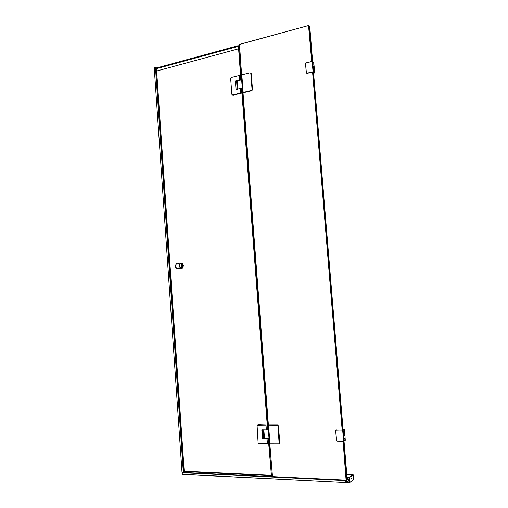 <?xml version="1.0" encoding="UTF-8"?>
<svg xmlns="http://www.w3.org/2000/svg" width="508" height="508" viewBox="0 0 508 508"><rect width="100%" height="100%" fill="white"/><g stroke="black" fill="none" stroke-linecap="round" stroke-linejoin="round"><path stroke-width="0.76" d="M348.799 480.911L348.628 478.892M351.326 478.085L351.314 478.974M351.238 478.663L351.485 478.06L351.238 478.663M347.155 478.606L348.634 478.898L348.812 481.025L347.751 481.197M347.148 479.666L348.298 478.822L347.167 478.771M353.162 475.24L353.625 474.897L353.771 476.65L353.308 476.993M348.64 480.46L346.24 482.251L346.323 480.276M345.764 482.517L182.309 474.301L182.201 472.707L345.51 480.549L345.662 482.352L346.221 482.263L345.764 482.517L182.385 474.396M353.765 476.567L353.314 477.063M348.647 480.53L346.221 482.263M345.865 480.212L182.226 472.408M346.799 474.32L353.13 474.872M347.79 478.796L347.205 479.228M154.242 67.977L181.991 472.097L154.242 68.008L155.473 67.672L183.299 472.161L181.991 472.097L182.277 472.383M345.929 480.282L345.573 480.263M182.105 472.694L182.436 474.453M344.176 435.743L344.081 434.626L344.176 435.743M343.078 429.362L344.068 429.374L344.253 431.61L343.243 431.698L343.192 430.955M344.253 431.61L343.446 432.06L343.999 438.772L344.811 438.302L344.995 440.538L343.999 440.519M344.068 429.374L344.399 429.311L345.307 440.233L344.995 440.538M343.973 435.566L343.973 434.804M343.922 438.772L343.992 440.442M343.332 431.648L343.09 429.514M343.84 438.772L343.865 439.096M337.306 441.058L344.024 441.109L343.097 429.914L336.41 430.117L335.756 430.892L336.531 440.258L337.306 441.058L343.586 441.185L342.678 430.2M343.586 441.185L342.811 430.066L336.442 429.984L343.097 429.914M336.734 429.832L336.252 430.009M238.43 46.317L238.208 45.745L155.918 68.231L156.159 68.758L238.43 46.317L238.76 48.743L156.648 71.031M238.208 45.745L239.427 46.8M238.201 45.695L155.918 68.231M238.595 47.015L238.57 46.52L239.446 47.041M238.633 47.009L238.76 48.743M272.11 474.821L271.056 475.634L184.512 471.564L184.163 471.151L156.508 71.069M156.159 68.758L156.483 71.031M178.308 268.656L180.08 268.561L181.508 265.646C181.102 263.646 180.08 262.807 178.435 263.15M179.591 268.554L178.562 268.541C176.809 269.132 175.692 268.338 175.209 266.16L176.651 263.227C178.403 262.649 179.514 263.442 179.997 265.614L178.568 268.541L180.08 268.561M178.651 268.541L179.705 268.554M179.254 263.023C180.607 263.188 181.4 264.065 181.623 265.652L180.194 268.567L178.365 268.637M179.407 268.808L180.651 268.573L182.074 265.659C181.813 263.976 180.969 263.1 179.54 263.042M179.826 263.042C181.178 263.207 181.966 264.077 182.188 265.665L180.765 268.573L179.464 268.802M179.972 268.821L181.216 268.58L182.645 265.671C182.378 263.989 181.534 263.119 180.105 263.061M180.391 263.055C181.743 263.22 182.537 264.096 182.753 265.678L181.331 268.58L180.029 268.815M181.762 268.592L180.988 268.732M181.007 268.726L181.718 268.662M182.188 268.465L183.509 265.703L182.283 263.5M241.186 79.47L241.364 79.159L241.592 79.889L241.186 79.47M241.948 89.44L242.195 89.967L241.948 89.44M231.845 94.342L230.651 78.461L231.286 77.495L239.382 75.463L239.725 79.953L235.369 81.032L236.023 89.592L240.379 88.544L240.722 93.047L232.601 94.971L231.845 94.342M241.567 78.943L240.811 78.556L240.582 75.514L239.382 75.463M240.722 93.047L241.922 93.085L233.07 95.187L232.601 94.971M240.379 88.544L241.332 88.468L241.675 92.97M242.335 88.957L241.332 88.468M239.725 79.953L240.989 80.035M240.335 75.387L240.678 79.877M242.443 90.405L241.687 90.037L241.922 93.085M242.462 90.627L242.087 90.716M250.812 73.419L252.057 89.529L251.409 90.507L243.154 92.469L241.808 74.854L250.057 72.784L251.263 73.66L252.508 89.757L252.057 89.529M251.847 90.735L251.403 90.507L251.847 90.735L242.868 92.862L243.154 92.469M251.86 90.729L252.508 89.757M251.263 73.66L250.666 73.019M241.808 74.854L241.281 75.152L242.621 92.748M237.35 80.937L241.643 79.877L242.259 88.011L237.966 89.046L237.35 80.937L236.607 81.324L237.211 89.306M237.395 89.262L237.966 89.046M238.57 80.632L236.595 81.134M236.626 81.572L235.604 81.064L236.087 89.579M236.068 89.567L235.604 81.064M238.696 88.951L237.414 89.256M242.214 89.332L242.252 89.833L242.037 89.376M241.452 79.362L241.49 79.864L241.275 79.407M268.173 427.507L267.773 427.685L242.075 90.837L242.494 91.04M268.427 440.62L271.399 475.228L268.757 440.576L269.157 440.392M241.503 78.124L241.084 77.902L238.728 46.99L239.478 47.434M268.751 440.15L269.138 440.163M241.719 90.468L267.443 427.723M238.589 48.787L240.792 78.276M271.113 475.272L184.207 471.208L156.642 70.987M239.465 47.263L238.696 46.869M241.77 90.481L242.075 90.837M241.084 77.902L240.836 78.238M267.837 428.777L268.129 428.276L267.843 428.777M258.102 442.678L257.061 425.145L266.008 425.056L266.37 429.832L261.798 429.768L262.484 438.868L267.068 438.963L267.43 443.744L258.896 443.541L258.102 442.678M257.943 424.79L266.008 425.056M267.43 443.744L268.649 443.554L268.402 440.315L269.107 439.991M267.068 438.963L268.053 438.88L268.414 443.668M268.561 438.652L268.053 438.88M266.37 429.832L268.313 429.336M266.992 424.98L267.354 429.749M267.227 424.885L267.475 428.111L268.199 427.806M278.028 426.034L279.14 443.814L269.989 443.808L268.554 425.082L277.209 425.171L278.028 426.034L278.46 425.85L279.781 442.963L279.349 443.173M268.554 425.082L267.983 424.993L269.411 443.687L269.989 443.808M279.571 443.605L279.14 443.814L279.781 442.963M278.46 425.85L277.641 424.986L277.209 425.171M267.983 424.993L277.641 424.986M263.855 429.946L268.364 430.009L269.024 438.658L264.509 438.569L263.855 429.946L263.049 429.819L265.335 429.819M263.696 438.309L264.509 438.569M263.049 429.787L263.773 438.468M262.103 429.774L262.712 438.798L263.671 438.366M262.712 438.798L262.033 429.8M266.217 438.601L263.722 438.633M268.897 438.988L268.802 439.585L268.897 438.988M268.091 428.396L267.989 428.987L268.091 428.396M269.742 443.757L272.51 476.745L346.196 480.295L347.218 479.387L346.57 479.863L343.383 441.262M242.945 92.843L268.3 424.891M343.872 439.287L347.218 479.387M311.976 61.43L309.023 25.724L309.728 26.283L312.807 63.811L313.493 70.072L314.357 70.644L314.535 72.739L313.588 72.968M311.702 61.5L308.534 25.552L239.509 44.463L241.579 74.981M313.449 71.539L343.173 430.809M342.443 429.901L312.871 72.206M308.534 25.552L239.598 44.323L239.274 44.818M239.351 44.704L241.656 74.936M243.027 92.824L268.383 424.891M269.824 443.77L272.459 476.599L346.094 480.124L343.09 441.255M342.151 429.901L312.591 72.276M309.728 26.283L309.023 25.692M313.474 71.558L313.385 70.707L314.357 70.644M313.709 67.735L313.62 66.688L313.709 67.735M312.725 62.509L313.665 62.274L313.836 64.364L312.966 63.773M313.665 62.274L314.871 72.866L313.614 73.235M313.588 67.589L313.442 66.91M313.646 72.847L313.474 70.764M312.896 63.792L312.731 62.547M313.487 72.06L307.137 73.311L313.487 72.06L312.312 61.347L306.241 62.916L305.619 63.818L306.343 72.612L307.086 73.177L313.036 71.749L312.185 61.449M306.775 73.292L307.448 73.508M312.312 61.347L313.036 71.749M182.239 472.383L183.553 472.459L185.458 471.608M156.813 67.907L155.473 67.672L183.572 472.116L185.204 471.595M156.718 67.932L155.74 67.678M155.518 67.45L154.203 68.104M182.105 472.376L183.572 472.116M346.837 474.472L353.016 474.745L349.18 477.558L347.059 477.457M346.208 482.352L349.695 482.492L349.294 477.672L353.124 474.859L353.517 479.603L349.574 482.594L349.148 477.698L347.072 477.603M349.688 482.53L353.524 479.59L349.675 482.562L346.107 482.422L349.58 482.594M345.694 482.403L346.088 482.422L345.694 482.397M353.517 479.584L353.047 474.751M344.354 429.222L343.065 429.209M335.756 430.892L336.531 440.258M343.694 441.268L337.356 441.141L336.467 440.252L335.693 430.879L336.41 430.117M335.693 430.879L335.89 430.232M179.915 265.62C178.6 269.443 177.032 269.621 175.222 266.154C176.53 262.331 178.092 262.153 179.915 265.62M180.638 268.815L181.978 268.592L183.401 265.69C183.115 263.95 182.239 263.087 180.772 263.093M180.829 268.776L181.889 268.592M242.481 90.907L242.018 90.678M240.805 78.41L241.56 78.797M305.619 63.818L306.343 72.612M312.261 61.36L306.28 62.846L312.268 61.36M307.086 73.177L306.286 72.638L305.562 63.849L306.248 62.852L305.562 63.849M313.182 71.857L307.137 73.311L306.286 72.638M353.79 476.587L353.644 474.878M182.143 474.262L182.035 472.669M337.331 441.135L336.461 440.245M155.943 68.142L238.208 45.663M176.651 263.227L175.196 266.16C175.647 268.319 176.771 269.113 178.568 268.541M180.194 268.567L180.651 268.573M180.765 268.573L181.216 268.58M181.331 268.58L181.978 268.592L183.407 265.69L182.416 263.601M272.078 475.094L271.304 475.532M155.531 67.431L154.426 67.729"/></g></svg>
